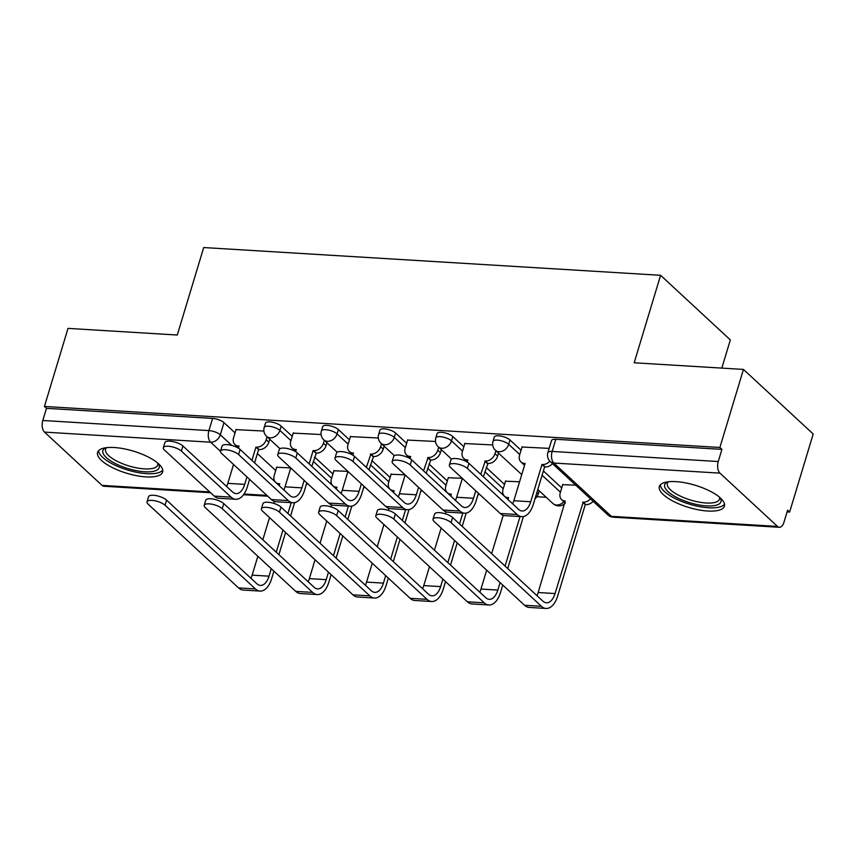 <?xml version="1.0" encoding="UTF-8"?>
<svg xmlns="http://www.w3.org/2000/svg" width="856" height="856" viewBox="0 0 856 856"><rect width="100%" height="100%" fill="white"/><g stroke="black" fill="none" stroke-linecap="round" stroke-linejoin="round"><path stroke-width="1.28" d="M292.249 436.346L281.185 426.106A8.71 2.964 -163.2 0 0 269.79 421.901A8.71 2.964 -163.2 0 0 265.51 423.142L264.204 427.465A8.71 2.964 16.8 0 1 268.484 426.213A8.71 2.964 16.8 0 1 279.891 430.429L290.944 440.669M349.451 439.824L338.388 429.584A8.71 2.964 -163.2 0 0 326.992 425.379A8.71 2.964 -163.2 0 0 322.712 426.62L321.417 430.932A8.71 2.964 16.8 0 1 325.687 429.691A8.71 2.964 16.8 0 1 337.093 433.896L348.146 444.136M406.654 443.301L395.6 433.061A8.71 2.964 -163.2 0 0 384.194 428.845A8.71 2.964 -163.2 0 0 379.925 430.097L378.62 434.409A8.71 2.964 16.8 0 1 382.889 433.168A8.71 2.964 16.8 0 1 394.295 437.373L405.348 447.613M463.856 446.779L452.803 436.539A8.71 2.964 -163.2 0 0 441.396 432.323A8.71 2.964 -163.2 0 0 437.127 433.575L435.822 437.887A8.71 2.964 16.8 0 1 440.102 436.635A8.71 2.964 16.8 0 1 451.497 440.851L462.55 451.091M521.058 450.245L510.005 440.005A8.71 2.964 -163.2 0 0 498.609 435.8A8.71 2.964 -163.2 0 0 494.329 437.041L493.024 441.364A8.71 2.964 16.8 0 1 497.304 440.112A8.71 2.964 16.8 0 1 508.699 444.328L519.763 454.568M707.741 511.021A33.983 11.556 -163.2 0 0 724.411 506.153A33.983 11.556 -163.2 0 0 709.902 491.077A33.983 11.556 -163.2 0 0 676.026 481.639A33.983 11.556 -163.2 0 0 659.345 486.508A33.983 11.556 -163.2 0 0 673.865 501.584A33.983 11.556 -163.2 0 0 707.741 511.021M145.969 476.888A33.983 11.556 -163.2 0 0 162.64 472.031A33.983 11.556 -163.2 0 0 148.12 456.944A33.983 11.556 -163.2 0 0 114.244 447.517A33.983 11.556 -163.2 0 0 97.573 452.385A33.983 11.556 -163.2 0 0 112.093 467.462A33.983 11.556 -163.2 0 0 145.969 476.888M536.873 496.715L546.214 497.283M787.081 511.92L789.628 512.07L787.595 510.187L783.925 522.353A8.71 4.687 93.5 0 1 779.335 527.285A8.71 4.687 93.5 0 1 777.494 526.429L719.95 473.133L553.832 463.043L611.377 516.339L777.494 526.429M721.822 368.101L730.339 339.896L660.597 275.3L634.178 362.784L743.457 369.418L719.885 447.485L44.437 406.45L68.009 328.383L177.278 335.028L203.696 247.544L660.597 275.3M743.457 369.418L813.2 434.013L789.628 512.07M210.576 492.735L103.886 486.251A8.71 4.687 -86.5 0 1 102.046 485.395L44.501 432.109A8.71 4.687 -86.5 0 1 42.8 420.489L46.47 408.333L212.588 418.424A8.71 2.964 16.8 0 1 223.983 422.639L235.036 432.879M257.378 453.562L275.707 470.533M46.47 408.333L44.437 406.45M721.918 449.368L555.812 439.278A8.71 2.964 -163.2 0 0 551.532 440.519L547.861 452.685A8.71 2.964 16.8 0 1 552.141 451.433L718.248 461.523L721.918 449.368L719.885 447.485M718.248 461.523A8.71 4.687 93.5 0 0 719.95 473.133M549.167 448.373L522.032 447.025M575.746 485.181L562.702 484.689M492.724 444.938L464.829 443.547M519.571 481.768L505.5 481.211M435.511 441.471L407.627 440.08M462.24 478.279L448.298 477.734M378.309 437.994L350.425 436.603M405.038 474.812L391.085 474.267M321.107 434.516L293.223 433.125M347.836 471.335L333.883 470.789M314.591 457.04L332.909 474.01M371.793 460.517L390.111 477.488M428.995 463.995L447.324 480.965M486.197 467.462L504.526 484.432M543.4 470.939L561.729 487.909M263.905 431.039L236.01 429.648M290.623 467.858L276.681 467.312M467.397 468.457A10.026 3.403 -163.2 0 0 457.029 463.973A10.026 3.403 -163.2 0 0 449.368 465.054A10.026 3.403 -163.2 0 0 450.524 467.44L500.246 513.482A21.999 11.834 -86.5 0 0 504.89 515.633L521.753 516.66A21.999 11.834 -86.5 0 1 517.11 514.499L467.397 468.457L468.938 463.364L518.65 509.406A16.339 8.785 93.5 0 0 522.096 511A16.339 8.785 93.5 0 0 530.72 501.755L541.966 464.487L542.522 464.519A8.71 6.72 -47.2 0 0 549.873 461.191M449.368 465.054L450.909 459.95A10.026 3.403 16.8 0 1 458.57 458.87A10.026 3.403 16.8 0 1 468.938 463.364M541.966 464.487L544.609 466.937L533.363 504.205A21.999 11.834 -86.5 0 1 521.753 516.66M552.505 463.652A8.71 6.72 132.8 0 1 545.165 466.969L544.609 466.937M524.6 465.129A8.71 6.72 132.8 0 1 523.637 464.423L520.994 461.983A8.71 6.72 -47.2 0 0 524.546 463.428L525.103 463.46L513.846 500.728A16.339 8.785 93.5 0 1 512.658 503.852M522.128 446.725L519.581 455.135A8.71 6.72 -47.2 0 0 520.994 461.983M451.048 522.599A10.026 3.403 -163.2 0 0 440.68 518.105A10.026 3.403 -163.2 0 0 433.029 519.185A10.026 3.403 -163.2 0 0 434.185 521.572L524.567 605.278L541.431 606.294L451.048 522.599L452.589 517.495L542.971 601.201A16.339 8.785 93.5 0 0 546.428 602.795A16.339 8.785 93.5 0 0 555.041 593.55L583.182 502.183A8.71 6.72 -47.2 0 0 590.522 498.866M433.029 519.185L434.559 514.082A10.026 3.403 16.8 0 1 442.22 513.001A10.026 3.403 16.8 0 1 452.589 517.495M582.636 502.151L585.279 504.601L557.684 596.001A21.999 11.834 -86.5 0 1 546.085 608.456A21.999 11.834 -86.5 0 1 541.431 606.294M593.176 501.316A8.71 6.72 132.8 0 1 585.825 504.633L585.279 504.601M562.788 484.389L560.252 492.799A8.71 6.72 -47.2 0 0 561.664 499.637A8.71 6.72 -47.2 0 0 565.217 501.092L538.167 592.523L555.041 593.55M565.26 502.793A8.71 6.72 132.8 0 1 564.307 502.087L561.664 499.637M546.085 608.456L529.211 607.428A21.999 11.834 -86.5 0 1 524.567 605.278M536.98 595.648A16.339 8.785 93.5 0 0 538.167 592.523M410.195 464.99A10.026 3.403 -163.2 0 0 399.827 460.496A10.026 3.403 -163.2 0 0 392.166 461.577A10.026 3.403 -163.2 0 0 393.321 463.963L443.034 510.005A21.999 11.834 -86.5 0 0 447.688 512.155L464.551 513.183A21.999 11.834 -86.5 0 1 459.907 511.032L410.195 464.99L411.725 459.886L461.448 505.928A16.339 8.785 93.5 0 0 464.894 507.522A16.339 8.785 93.5 0 0 473.518 498.278L475.765 490.809M392.166 461.577L393.707 456.473A10.026 3.403 16.8 0 1 401.357 455.392A10.026 3.403 16.8 0 1 411.725 459.886M480.751 474.299L485.309 461.052A8.71 6.72 -47.2 0 0 495.014 453.648L497.657 456.098A8.71 6.72 132.8 0 1 487.952 463.492L483.394 476.749M484.764 461.01L487.406 463.46M498.545 453.145L497.657 456.098M478.408 493.259L476.161 500.728A21.999 11.834 -86.5 0 1 464.551 513.183M467.397 461.651A8.71 6.72 132.8 0 1 466.434 460.956L463.792 458.506A8.71 6.72 -47.2 0 0 467.344 459.961L467.9 459.993L467.258 462.112M464.915 443.258L462.379 451.668A8.71 6.72 -47.2 0 0 463.792 458.506M455.456 500.375A16.339 8.785 93.5 0 0 456.644 497.25L462.347 478.376M495.902 450.695L495.014 453.648M352.982 461.512A10.026 3.403 -163.2 0 0 342.614 457.018A10.026 3.403 -163.2 0 0 334.964 458.099A10.026 3.403 -163.2 0 0 336.119 460.485L385.831 506.527A21.999 11.834 -86.5 0 0 390.486 508.678L407.349 509.705A21.999 11.834 -86.5 0 1 402.705 507.555L352.982 461.512L354.523 456.409L404.246 502.451A16.339 8.785 93.5 0 0 407.691 504.056A16.339 8.785 93.5 0 0 416.305 494.8L418.563 487.332M334.964 458.099L336.504 453.006A10.026 3.403 16.8 0 1 344.155 451.925A10.026 3.403 16.8 0 1 354.523 456.409M423.549 470.832L428.107 457.575A8.71 6.72 -47.2 0 0 437.812 450.17L440.455 452.621A8.71 6.72 132.8 0 1 430.75 460.025L426.192 473.282M427.561 457.543L430.204 459.982M441.343 449.668L440.455 452.621M421.205 489.782L418.948 497.25A21.999 11.834 -86.5 0 1 407.349 509.705M410.185 458.174A8.71 6.72 132.8 0 1 409.232 457.479L406.589 455.028A8.71 6.72 -47.2 0 0 410.142 456.483L410.687 456.515L410.056 458.634M407.713 439.781L405.177 448.191A8.71 6.72 -47.2 0 0 406.589 455.028M398.254 496.908A16.339 8.785 93.5 0 0 399.442 493.784L405.145 474.909M438.7 447.228L437.812 450.17M720.238 497.839A29.414 9.994 16.8 0 1 721.127 500.846A29.414 9.994 16.8 0 1 692.343 503.446A29.414 9.994 16.8 0 1 664.534 485.534A29.414 9.994 16.8 0 1 667.434 481.896M668.386 481.768A27.232 9.256 -163.2 0 0 667.348 483.362A27.232 9.256 -163.2 0 0 667.22 484.143A27.232 9.256 -163.2 0 0 691.851 500.418A27.232 9.256 -163.2 0 0 719.489 499.102A27.232 9.256 -163.2 0 0 719.629 498.32A27.232 9.256 -163.2 0 0 719.511 497.208M660.34 484.828A33.769 11.481 -163.2 0 0 689.508 504.173A33.769 11.481 -163.2 0 0 724.518 504.205M158.456 463.717A29.414 9.994 16.8 0 1 159.355 466.723A29.414 9.994 16.8 0 1 130.561 469.323A29.414 9.994 16.8 0 1 102.752 451.412A29.414 9.994 16.8 0 1 105.652 447.774M106.615 447.645A27.232 9.256 -163.2 0 0 105.577 449.229A27.232 9.256 -163.2 0 0 105.449 450.01A27.232 9.256 -163.2 0 0 130.08 466.295A27.232 9.256 -163.2 0 0 157.718 464.979A27.232 9.256 -163.2 0 0 157.846 464.198A27.232 9.256 -163.2 0 0 157.729 463.085M98.568 450.695A33.769 11.481 -163.2 0 0 127.737 470.051A33.769 11.481 -163.2 0 0 162.747 470.072M393.846 519.121A10.026 3.403 -163.2 0 0 383.477 514.627A10.026 3.403 -163.2 0 0 375.816 515.708A10.026 3.403 -163.2 0 0 376.982 518.094L467.365 601.8L484.229 602.827L393.846 519.121L395.386 514.017L485.769 597.723A16.339 8.785 93.5 0 0 489.225 599.318A16.339 8.785 93.5 0 0 497.839 590.073L500.086 582.604M375.816 515.708L377.357 510.615A10.026 3.403 16.8 0 1 385.018 509.523A10.026 3.403 16.8 0 1 395.386 514.017M505.586 480.911L503.05 489.322A8.71 6.72 -47.2 0 0 504.462 496.17A8.71 6.72 -47.2 0 0 508.015 497.614L508.56 497.646L507.993 499.53M479.777 592.17A16.339 8.785 93.5 0 0 480.965 589.056L486.668 570.171M491.654 553.672L503.232 515.312M505.072 566.105L520.031 516.553M539.216 490.809L538.328 493.762A8.71 6.72 132.8 0 1 535 498.77M523.423 516.543L507.715 568.545M502.74 585.055L500.482 592.523A21.999 11.834 -86.5 0 1 488.872 604.978A21.999 11.834 -86.5 0 1 484.229 602.827M508.057 499.315A8.71 6.72 132.8 0 1 507.105 498.609L504.462 496.17M488.872 604.978L472.009 603.951A21.999 11.834 -86.5 0 1 467.365 601.8M336.643 515.644A10.026 3.403 -163.2 0 0 326.275 511.15A10.026 3.403 -163.2 0 0 318.614 512.23A10.026 3.403 -163.2 0 0 319.78 514.616L410.163 598.323L427.026 599.35L336.643 515.644L338.184 510.54L428.567 594.246A16.339 8.785 93.5 0 0 432.013 595.851A16.339 8.785 93.5 0 0 440.637 586.606L442.884 579.138M318.614 512.23L320.155 507.137A10.026 3.403 16.8 0 1 327.816 506.057A10.026 3.403 16.8 0 1 338.184 510.54M448.384 477.445L445.848 485.855A8.71 6.72 -47.2 0 0 447.26 492.692A8.71 6.72 -47.2 0 0 450.812 494.147L451.358 494.18L450.791 496.063M422.575 588.703A16.339 8.785 93.5 0 0 423.763 585.579L429.466 566.704M434.441 550.194L441.14 528.013M445.43 513.814L446.03 511.835M447.87 562.627L454.568 540.446M459.554 523.936L462.829 513.076M479.135 493.933A8.71 6.72 132.8 0 1 477.798 495.303M466.22 513.065L462.197 526.387M457.211 542.897L450.513 565.078M445.527 581.577L443.28 589.046A21.999 11.834 -86.5 0 1 431.67 601.5A21.999 11.834 -86.5 0 1 427.026 599.35M450.855 495.838A8.71 6.72 132.8 0 1 449.903 495.143L447.26 492.692M431.67 601.5L414.807 600.473A21.999 11.834 -86.5 0 1 410.163 598.323M295.78 458.035A10.026 3.403 -163.2 0 0 285.412 453.541A10.026 3.403 -163.2 0 0 277.751 454.622A10.026 3.403 -163.2 0 0 278.917 457.008L328.629 503.05A21.999 11.834 -86.5 0 0 333.273 505.211L350.147 506.228A21.999 11.834 -86.5 0 1 345.503 504.077L295.78 458.035L297.321 452.931L347.033 498.973A16.339 8.785 93.5 0 0 350.489 500.578A16.339 8.785 93.5 0 0 359.103 491.333L361.36 483.865M277.751 454.622L279.291 449.528A10.026 3.403 16.8 0 1 286.953 448.448A10.026 3.403 16.8 0 1 297.321 452.931M366.347 467.355L370.905 454.097A8.71 6.72 -47.2 0 0 380.61 446.693L383.253 449.143A8.71 6.72 132.8 0 1 373.548 456.548L368.99 469.805M370.359 454.065L373.002 456.515M384.141 446.201L383.253 449.143M364.003 486.304L361.746 493.773A21.999 11.834 -86.5 0 1 350.147 506.228M352.982 454.707A8.71 6.72 132.8 0 1 352.03 454.001L349.387 451.551A8.71 6.72 -47.2 0 0 352.94 453.006L353.485 453.038L352.843 455.157M350.511 436.303L347.975 444.713A8.71 6.72 -47.2 0 0 349.387 451.551M341.041 493.43A16.339 8.785 93.5 0 0 342.24 490.306L347.932 471.431M381.498 443.75L380.61 446.693M238.578 454.557A10.026 3.403 -163.2 0 0 228.21 450.074A10.026 3.403 -163.2 0 0 220.548 451.155A10.026 3.403 -163.2 0 0 221.715 453.541L271.427 499.583A21.999 11.834 -86.5 0 0 276.071 501.734L292.945 502.761A21.999 11.834 -86.5 0 1 288.29 500.6L238.578 454.557L240.119 449.464L289.831 495.506A16.339 8.785 93.5 0 0 293.287 497.101A16.339 8.785 93.5 0 0 301.9 487.856L304.158 480.387M220.548 451.155L222.089 446.051A10.026 3.403 16.8 0 1 229.75 444.97A10.026 3.403 16.8 0 1 240.119 449.464M309.134 463.877L313.146 450.588L313.703 450.62A8.71 6.72 -47.2 0 0 323.408 443.226L326.05 445.666A8.71 6.72 132.8 0 1 316.346 453.07L311.787 466.327M313.146 450.588L315.8 453.038M326.939 442.723L326.05 445.666M306.801 482.838L304.543 490.306A21.999 11.834 -86.5 0 1 292.945 502.761M295.78 451.23A8.71 6.72 132.8 0 1 294.828 450.524L292.185 448.084A8.71 6.72 -47.2 0 0 295.737 449.528L296.283 449.56L295.641 451.679M293.308 432.826L290.773 441.236A8.71 6.72 -47.2 0 0 292.185 448.084M283.839 489.953A16.339 8.785 93.5 0 0 285.037 486.829L290.73 467.954M324.296 440.273L323.408 443.226M181.376 451.091A10.026 3.403 -163.2 0 0 171.007 446.597A10.026 3.403 -163.2 0 0 163.346 447.677A10.026 3.403 -163.2 0 0 164.502 450.063L214.225 496.106A21.999 11.834 -86.5 0 0 218.869 498.256L235.732 499.283A21.999 11.834 -86.5 0 1 231.088 497.133L181.376 451.091L182.916 445.987L232.629 492.029A16.339 8.785 93.5 0 0 236.085 493.623A16.339 8.785 93.5 0 0 244.698 484.378L246.956 476.91M163.346 447.677L164.887 442.573A10.026 3.403 16.8 0 1 172.548 441.493A10.026 3.403 16.8 0 1 182.916 445.987M251.931 460.4L255.944 447.11L256.5 447.142A8.71 6.72 -47.2 0 0 266.195 439.749L268.848 442.199A8.71 6.72 132.8 0 1 259.143 449.593L258.587 449.56L254.574 462.85M255.944 447.11L258.587 449.56M269.736 439.246L268.848 442.199M249.599 479.36L247.341 486.829A21.999 11.834 -86.5 0 1 235.732 499.283M238.578 447.752A8.71 6.72 132.8 0 1 237.626 447.057L234.972 444.606A8.71 6.72 -47.2 0 0 238.524 446.051L239.081 446.094L238.439 448.212M236.106 429.359L233.56 437.769A8.71 6.72 -47.2 0 0 234.972 444.606M226.637 486.476A16.339 8.785 93.5 0 0 227.824 483.351L233.528 464.476M267.093 436.795L266.195 439.749M279.441 512.166A10.026 3.403 -163.2 0 0 269.073 507.683A10.026 3.403 -163.2 0 0 261.412 508.764A10.026 3.403 -163.2 0 0 262.567 511.15L352.95 594.845L369.824 595.872L279.441 512.166L280.982 507.073L371.365 590.779A16.339 8.785 93.5 0 0 374.81 592.373A16.339 8.785 93.5 0 0 383.424 583.129L385.682 575.66M261.412 508.764L262.953 503.66A10.026 3.403 16.8 0 1 270.614 502.579A10.026 3.403 16.8 0 1 280.982 507.073M391.181 473.967L388.635 482.377A8.71 6.72 -47.2 0 0 390.058 489.215A8.71 6.72 -47.2 0 0 393.61 490.67L394.156 490.702L393.589 492.585M365.373 585.226A16.339 8.785 93.5 0 0 366.561 582.101L372.264 563.227M377.239 546.716L383.937 524.535M388.228 510.337L388.827 508.357M390.668 559.15L397.366 536.969M402.341 520.469L405.626 509.598M421.933 490.456A8.71 6.72 132.8 0 1 420.596 491.825M409.008 509.588L404.984 522.909M400.009 539.419L393.311 561.6M388.324 578.11L386.067 585.579A21.999 11.834 -86.5 0 1 374.468 598.023A21.999 11.834 -86.5 0 1 369.824 595.872M393.653 492.371A8.71 6.72 132.8 0 1 392.701 491.665L390.058 489.215M374.468 598.023L357.605 597.007A21.999 11.834 -86.5 0 1 352.95 594.845M222.239 508.699A10.026 3.403 -163.2 0 0 211.871 504.205A10.026 3.403 -163.2 0 0 204.21 505.286A10.026 3.403 -163.2 0 0 205.365 507.672L295.748 591.378L312.622 592.395L222.239 508.699L223.769 503.596L314.152 587.302A16.339 8.785 93.5 0 0 317.608 588.896A16.339 8.785 93.5 0 0 326.222 579.651L328.479 572.183M204.21 505.286L205.75 500.182A10.026 3.403 16.8 0 1 213.401 499.102A10.026 3.403 16.8 0 1 223.769 503.596M333.979 470.49L331.433 478.9A8.71 6.72 -47.2 0 0 332.845 485.737A8.71 6.72 -47.2 0 0 336.397 487.192L336.954 487.225L336.387 489.108M308.16 581.748A16.339 8.785 93.5 0 0 309.358 578.624L315.051 559.749M320.037 543.239L326.735 521.069M331.026 506.859L331.625 504.88M333.466 555.672L340.153 533.502M345.139 516.992L348.424 506.121M364.731 486.978A8.71 6.72 132.8 0 1 363.383 488.348M351.805 506.121L347.782 519.442M342.807 535.942L336.108 558.123M331.122 574.633L328.865 582.101A21.999 11.834 -86.5 0 1 317.266 594.556A21.999 11.834 -86.5 0 1 312.622 592.395M336.451 488.894A8.71 6.72 132.8 0 1 335.488 488.188L332.845 485.737M317.266 594.556L300.392 593.529A21.999 11.834 -86.5 0 1 295.748 591.378M165.026 505.222A10.026 3.403 -163.2 0 0 154.658 500.728A10.026 3.403 -163.2 0 0 147.007 501.809A10.026 3.403 -163.2 0 0 148.163 504.195L238.546 587.901L255.409 588.928L165.026 505.222L166.567 500.118L256.95 583.824A16.339 8.785 93.5 0 0 260.406 585.418A16.339 8.785 93.5 0 0 269.019 576.174L271.277 568.705M147.007 501.809L148.537 496.715A10.026 3.403 16.8 0 1 156.199 495.624A10.026 3.403 16.8 0 1 166.567 500.118M276.766 467.012L274.23 475.422A8.71 6.72 -47.2 0 0 275.643 482.27A8.71 6.72 -47.2 0 0 279.195 483.715L279.752 483.747L279.174 485.63M250.958 578.271A16.339 8.785 93.5 0 0 252.156 575.146L257.849 556.272M262.835 539.772L269.533 517.591M273.824 503.382L274.412 501.413M276.253 552.206L282.951 530.025M287.937 513.514L291.222 502.654M307.529 483.512A8.71 6.72 132.8 0 1 306.18 484.87M294.603 502.643L290.58 515.965M285.594 532.475L278.906 554.645M273.92 571.155L271.662 578.624A21.999 11.834 -86.5 0 1 260.064 591.079A21.999 11.834 -86.5 0 1 255.409 588.928M279.249 485.416A8.71 6.72 132.8 0 1 278.286 484.71L275.643 482.27M260.064 591.079L243.19 590.052A21.999 11.834 -86.5 0 1 238.546 587.901M281.185 426.106L279.891 430.429A8.71 6.72 132.8 0 1 270.186 437.823A8.71 6.72 -47.2 0 1 266.633 436.378L279.966 448.726M338.388 429.584L337.093 433.896A8.71 6.72 132.8 0 1 327.388 441.3A8.71 6.72 -47.2 0 1 323.835 439.845L337.168 452.193M395.6 433.061L394.295 437.373A8.71 6.72 132.8 0 1 384.59 444.778A8.71 6.72 -47.2 0 1 381.038 443.322L394.37 455.67M452.803 436.539L451.497 440.851A8.71 6.72 132.8 0 1 441.792 448.255A8.71 6.72 -47.2 0 1 438.24 446.8L451.583 459.148M510.005 440.005L508.699 444.328A8.71 6.72 132.8 0 1 498.995 451.722A8.71 6.72 -47.2 0 1 495.442 450.277L521.732 474.62M223.983 422.639L220.313 434.795L231.805 445.441M220.506 451.358L210.608 442.199L44.501 432.109M102.046 485.395L209.731 491.943M244.046 494.019L266.933 495.41M313.285 461.352L331.614 478.322M370.488 464.829L388.817 481.8M427.69 468.307L446.019 485.277M484.892 471.784L503.221 488.755M542.105 475.251L560.423 492.232M565.11 503.296A8.71 8.71 0 0 1 552.987 503.563A8.71 6.72 -47.2 0 0 556.539 505.019A8.71 6.72 -47.2 0 0 563.89 501.702M555.812 439.278L552.141 451.433A8.71 4.687 -86.5 0 0 553.832 463.043A8.71 6.72 132.8 0 1 550.28 461.598L607.824 514.884A8.71 8.71 0 0 0 613.217 517.195L779.335 527.285M212.588 418.424L208.907 430.589A8.71 2.964 16.8 0 1 220.313 434.795A8.71 6.72 -47.2 0 1 210.608 442.199A8.71 4.687 -86.5 0 1 208.907 430.589L42.8 420.489M613.217 517.195A8.71 4.687 93.5 0 1 611.377 516.339A8.71 6.72 132.8 0 1 607.824 514.884M542.522 464.519L545.165 466.969M530.72 501.755L513.846 500.728M517.11 514.499L500.246 513.482M585.825 504.633L583.182 502.183M485.309 461.052L487.952 463.492M473.518 498.278L456.644 497.25M459.907 511.032L443.034 510.005M428.107 457.575L430.75 460.025M416.305 494.8L399.442 493.784M402.705 507.555L385.831 506.527M480.965 589.056L497.839 590.073M538.328 493.762L536.915 492.446M423.763 585.579L440.637 586.606M370.905 454.097L373.548 456.548M359.103 491.333L342.24 490.306M345.503 504.077L328.629 503.05M313.703 450.62L316.346 453.07M301.9 487.856L285.037 486.829M288.29 500.6L271.427 499.583M256.5 447.142L259.143 449.593M244.698 484.378L227.824 483.351M231.088 497.133L214.225 496.106M366.561 582.101L383.424 583.129M309.358 578.624L326.222 579.651M252.156 575.146L269.019 576.174M552.987 503.563L537.803 489.493M493.024 441.364A8.71 8.71 0 0 0 495.442 450.277M435.822 437.887A8.71 8.71 0 0 0 438.24 446.8M378.62 434.409A8.71 8.71 0 0 0 381.038 443.322M321.417 430.932A8.71 8.71 0 0 0 323.835 439.845M264.204 427.465A8.71 8.71 0 0 0 266.633 436.378M243.543 494.736L267.789 496.202M547.861 452.685A8.71 8.71 0 0 0 550.28 461.598"/></g></svg>

